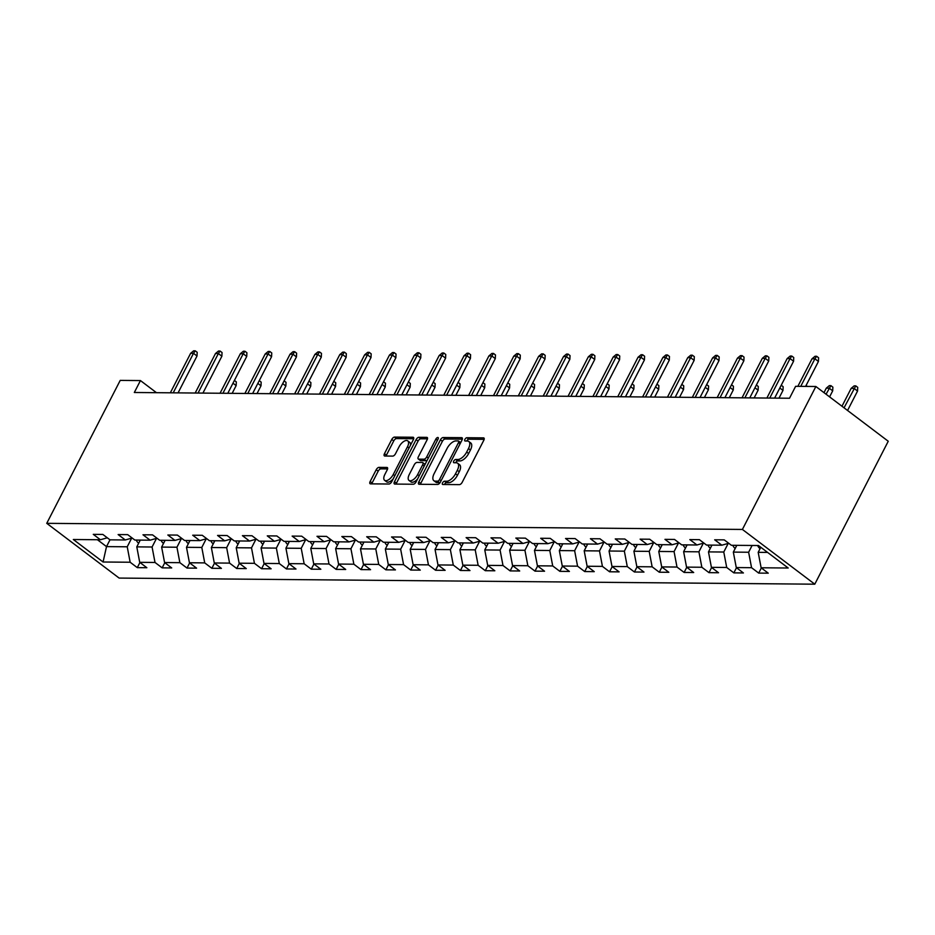 <?xml version="1.0" encoding="UTF-8"?>
<svg xmlns="http://www.w3.org/2000/svg" width="935" height="935" viewBox="0 0 935 935"><rect width="100%" height="100%" fill="white"/><g stroke="black" fill="none" stroke-linecap="round" stroke-linejoin="round"><path stroke-width="1.4" d="M442.559 482.846A1.928 0.935 -52.9 0 0 442.5 484.388A1.928 0.935 -52.9 0 0 442.816 484.494L459.436 484.634A2.758 1.332 -52.9 0 0 462.194 482.308L483.827 440.221A2.758 1.332 -52.9 0 0 483.933 438.012A2.758 1.332 -52.9 0 0 483.465 437.872L466.857 437.72A1.928 0.935 -52.9 0 0 464.917 439.356A1.928 0.935 -52.9 0 0 464.847 440.899A1.928 0.935 -52.9 0 0 465.174 440.993L467.325 441.016A8.812 4.266 -52.9 0 1 468.786 441.472A8.812 4.266 -52.9 0 1 468.482 448.543L466.682 452.049A8.812 4.266 -52.9 0 1 457.823 459.494L455.672 459.471A1.928 0.935 -52.9 0 0 453.744 461.095A1.928 0.935 -52.9 0 0 453.674 462.65A1.928 0.935 -52.9 0 0 453.989 462.743L456.14 462.767A8.812 4.266 -52.9 0 1 457.612 463.222A8.812 4.266 -52.9 0 1 457.308 470.293L455.497 473.8A8.812 4.266 -52.9 0 1 446.649 481.233L444.499 481.221A1.928 0.935 -52.9 0 0 442.559 482.846M457.612 463.222L459.564 464.707A8.812 4.266 -52.9 0 1 459.26 471.766L457.46 475.284A8.812 4.266 -52.9 0 1 448.601 482.717L446.451 482.694A1.928 0.935 -52.9 0 0 444.522 484.33A1.928 0.935 -52.9 0 0 444.429 484.505M484.166 439.333L468.809 439.205A1.928 0.935 -52.9 0 0 466.869 440.829A1.928 0.935 -52.9 0 0 466.787 441.016M468.786 441.472L470.749 442.956A8.812 4.266 -52.9 0 1 470.434 450.027L468.634 453.533A8.812 4.266 -52.9 0 1 459.786 460.967L457.636 460.955A1.928 0.935 -52.9 0 0 455.696 462.58A1.928 0.935 -52.9 0 0 455.614 462.755M378.991 467.371A2.758 1.332 -52.9 0 0 376.232 469.697L370.155 481.502A2.758 1.332 -52.9 0 0 370.061 483.711A2.758 1.332 -52.9 0 0 370.517 483.862L388.972 484.014A2.758 1.332 -52.9 0 0 391.742 481.7L413.375 439.602A2.758 1.332 -52.9 0 0 413.469 437.393A2.758 1.332 -52.9 0 0 413.013 437.253L394.558 437.089A2.758 1.332 -52.9 0 0 391.788 439.415L384.46 453.674A2.758 1.332 -52.9 0 0 384.367 455.883A2.758 1.332 -52.9 0 0 384.823 456.035L392.723 456.105A2.758 1.332 -52.9 0 0 395.482 453.779L399.128 446.696A7.363 3.565 -52.9 0 1 407.753 440.864A7.363 3.565 -52.9 0 1 407.485 446.778L393.249 474.489A7.363 3.565 -52.9 0 1 384.624 480.321A7.363 3.565 -52.9 0 1 384.881 474.407L387.254 469.791A2.758 1.332 -52.9 0 0 387.347 467.582A2.758 1.332 -52.9 0 0 386.891 467.442L378.991 467.371L380.954 468.856A2.758 1.332 -52.9 0 0 378.184 471.182L372.118 482.986A2.758 1.332 -52.9 0 0 371.779 483.874M742.402 529.444L815.869 386.506L795.627 386.319L789.514 398.24L134.324 392.49L140.449 380.568L120.218 380.393L46.75 523.331L742.402 529.444L814.782 584.188L119.131 578.075L46.75 523.331M418.798 481.934A2.758 1.332 -52.9 0 0 418.705 484.143A2.758 1.332 -52.9 0 0 419.16 484.283L437.615 484.447A2.758 1.332 -52.9 0 0 440.385 482.121L462.019 440.034A2.758 1.332 -52.9 0 0 462.112 437.825A2.758 1.332 -52.9 0 0 461.656 437.673L443.202 437.522A2.758 1.332 -52.9 0 0 440.432 439.836L418.798 481.934L420.75 483.407A2.758 1.332 -52.9 0 0 420.423 484.295M413.293 484.236L394.839 484.073A2.758 1.332 -52.9 0 1 394.383 483.933A2.758 1.332 -52.9 0 1 394.476 481.724L416.11 439.625A2.758 1.332 -52.9 0 1 418.88 437.3L426.781 437.37A2.758 1.332 -52.9 0 1 427.237 437.51A2.758 1.332 -52.9 0 1 427.143 439.719L418.366 456.794A2.758 1.332 -52.9 0 0 418.272 459.003A2.758 1.332 -52.9 0 0 418.728 459.143L423.964 459.19A2.758 1.332 -52.9 0 0 426.734 456.864L435.862 439.099A1.928 0.935 -52.9 0 1 438.118 437.568A1.928 0.935 -52.9 0 1 438.059 439.111L416.063 481.911A2.758 1.332 -52.9 0 1 413.293 484.236M139.946 562.496L137.293 567.639L146.853 567.72L139.712 562.321L155.011 562.461L162.152 567.861L171.713 567.942L164.572 562.543L179.871 562.671L187.012 568.071L196.572 568.153L189.431 562.753L204.718 562.893L211.859 568.293L221.42 568.375L214.279 562.975L229.578 563.115L236.719 568.515L246.279 568.597L239.138 563.197L254.437 563.326L261.578 568.725L271.138 568.807L263.997 563.408L279.296 563.548L286.437 568.947L295.998 569.029L288.857 563.63L304.144 563.77L311.285 569.17L320.845 569.251L313.704 563.852L329.003 563.98L336.144 569.38L345.705 569.473L338.563 564.062L353.862 564.202L361.003 569.602L370.564 569.684L363.423 564.284L378.722 564.424L385.863 569.824L395.423 569.906L388.282 564.506L403.569 564.635L410.71 570.034L420.271 570.128L413.13 564.717L428.429 564.857L435.57 570.256L445.13 570.338L437.989 564.939L453.288 565.079L460.429 570.479L469.989 570.56L462.848 565.161L478.136 565.289L485.277 570.689L494.837 570.782L487.696 565.371L502.995 565.511L510.136 570.911L519.696 570.993L512.555 565.593L527.854 565.733L534.995 571.133L544.556 571.215L537.415 565.815L552.714 565.944L559.855 571.343L569.415 571.437L562.274 566.026L577.561 566.166L584.702 571.566L594.263 571.647L587.122 566.248L602.421 566.388L609.562 571.788L619.122 571.869L611.981 566.47L627.28 566.598L634.421 571.998L643.981 572.091L636.84 566.68L652.139 566.82L659.28 572.22L668.841 572.302L661.699 566.902L676.987 567.042L684.128 572.442L693.688 572.524L686.547 567.124L701.846 567.253L708.987 572.652L718.547 572.746L711.406 567.346L726.705 567.475L733.846 572.875L743.407 572.956L736.266 567.557L751.565 567.697L758.694 573.097L768.254 573.178L761.125 567.779L788.205 568.012L758.472 545.526L731.38 545.292L724.239 539.881L714.679 539.799L721.82 545.198L728.692 543.258M137.293 567.639L130.152 562.239L103.072 562.005L73.327 539.507L100.419 539.752L93.278 534.352L102.838 534.434L109.979 539.834L125.278 539.962L118.137 534.563L127.698 534.645L134.839 540.044L150.126 540.185L142.985 534.785L152.545 534.867L159.686 540.266L174.985 540.407L167.844 535.007L177.405 535.089L184.546 540.488L199.845 540.617L192.703 535.217L202.264 535.299L209.405 540.699L224.704 540.839L217.563 535.439L227.123 535.521L234.264 540.921L249.552 541.061L242.41 535.661L251.971 535.743L259.112 541.143L274.411 541.271L267.27 535.872L276.83 535.954L283.971 541.353L299.27 541.494L292.129 536.094L301.689 536.176L308.83 541.575L324.129 541.716L316.988 536.316L326.549 536.398L333.69 541.797L348.977 541.926L341.836 536.526L351.396 536.608L358.537 542.008L373.836 542.148L366.695 536.748L376.256 536.83L383.397 542.23L398.696 542.37L391.555 536.971L401.115 537.052L408.256 542.452L423.543 542.581L416.414 537.181L425.974 537.263L433.104 542.674L448.403 542.803L441.262 537.403L450.822 537.485L457.963 542.884L473.262 543.025L466.121 537.625L475.681 537.707L482.822 543.106L498.121 543.235L490.98 537.835L500.541 537.917L507.682 543.328L522.969 543.457L515.828 538.057L525.388 538.139L532.529 543.539L547.828 543.679L540.687 538.279L550.247 538.361L557.389 543.761L572.688 543.889L565.546 538.49L575.107 538.572L582.248 543.983L597.547 544.112L590.406 538.712L599.966 538.794L607.107 544.193L622.394 544.334L615.253 538.934L624.814 539.016L631.955 544.415L647.254 544.544L640.113 539.144L649.673 539.226L656.814 544.637L672.113 544.766L664.972 539.366L674.532 539.448L681.673 544.848L696.972 544.988L689.831 539.588L699.392 539.67L706.533 545.07L721.82 545.198M156.519 538.373L152.078 547.01L136.791 546.87L140.273 540.103M136.791 546.87L139.712 562.321M152.078 547.01L155.011 562.461M125.278 539.962L132.151 538.011M181.378 538.583L176.937 547.22L161.638 547.092L165.121 540.313M161.638 547.092L164.572 562.543M176.937 547.22L179.871 562.671M150.126 540.185L156.998 538.233M206.238 538.805L201.796 547.442L186.497 547.314L189.98 540.535M186.497 547.314L189.431 562.753M201.796 547.442L204.718 562.893M174.985 540.407L181.857 538.455M231.097 539.027L226.656 547.665L211.357 547.524L214.84 540.757M211.357 547.524L214.279 562.975M226.656 547.665L229.578 563.115M199.845 540.617L206.717 538.665M255.945 539.238L251.503 547.875L236.216 547.746L239.699 540.968M236.216 547.746L239.138 563.197M251.503 547.875L254.437 563.326M224.704 540.839L231.576 538.887M280.804 539.46L276.363 548.097L261.064 547.968L264.547 541.19M261.064 547.968L263.997 563.408M276.363 548.097L279.296 563.548M249.552 541.061L256.424 539.109M305.663 539.682L301.222 548.319L285.923 548.179L289.406 541.412M285.923 548.179L288.857 563.63M301.222 548.319L304.144 563.77M274.411 541.271L281.283 539.32M330.511 539.892L326.081 548.541L310.782 548.401L314.265 541.622M310.782 548.401L313.704 563.852M326.081 548.541L329.003 563.98M299.27 541.494L306.142 539.542M355.37 540.114L350.929 548.751L335.642 548.623L339.125 541.844M335.642 548.623L338.563 564.062M350.929 548.751L353.862 564.202M324.129 541.716L330.99 539.764M380.229 540.337L375.788 548.974L360.489 548.833L363.972 542.066M360.489 548.833L363.423 564.284M375.788 548.974L378.722 564.424M348.977 541.926L355.849 539.974M405.089 540.547L400.647 549.196L385.349 549.055L388.831 542.277M385.349 549.055L388.282 564.506M400.647 549.196L403.569 564.635M373.836 542.148L380.709 540.196M429.936 540.769L425.507 549.406L410.208 549.277L413.691 542.499M410.208 549.277L413.13 564.717M425.507 549.406L428.429 564.857M398.696 542.37L405.568 540.418M454.796 540.991L450.354 549.628L435.055 549.488L438.538 542.721M435.055 549.488L437.989 564.939M450.354 549.628L453.288 565.079M423.543 542.581L430.416 540.629M479.655 541.201L475.214 549.85L459.915 549.71L463.398 542.931M459.915 549.71L462.848 565.161M475.214 549.85L478.136 565.289M448.403 542.803L455.275 540.851M504.514 541.423L500.073 550.06L484.774 549.932L488.257 543.153M484.774 549.932L487.696 565.371M500.073 550.06L502.995 565.511M473.262 543.025L480.134 541.073M529.362 541.645L524.921 550.283L509.633 550.142L513.116 543.375M509.633 550.142L512.555 565.593M524.921 550.283L527.854 565.733M498.121 543.235L504.993 541.283M554.221 541.856L549.78 550.505L534.481 550.364L537.964 543.586M534.481 550.364L537.415 565.815M549.78 550.505L552.714 565.944M522.969 543.457L529.841 541.505M579.081 542.078L574.639 550.715L559.34 550.586L562.823 543.808M559.34 550.586L562.274 566.026M574.639 550.715L577.561 566.166M547.828 543.679L554.7 541.727M603.928 542.3L599.499 550.937L584.2 550.797L587.683 544.03M584.2 550.797L587.122 566.248M599.499 550.937L602.421 566.388M572.688 543.889L579.56 541.949M628.788 542.51L624.346 551.159L609.059 551.019L612.542 544.24M609.059 551.019L611.981 566.47M624.346 551.159L627.28 566.598M597.547 544.112L604.407 542.16M653.647 542.732L649.206 551.37L633.907 551.241L637.389 544.462M633.907 551.241L636.84 566.68M649.206 551.37L652.139 566.82M622.394 544.334L629.267 542.382M678.506 542.954L674.065 551.592L658.766 551.451L662.249 544.684M658.766 551.451L661.699 566.902M674.065 551.592L676.987 567.042M647.254 544.544L654.126 542.604M703.354 543.177L698.924 551.814L683.625 551.673L687.108 544.895M683.625 551.673L686.547 567.124M698.924 551.814L701.846 567.253M672.113 544.766L678.985 542.814M728.213 543.387L723.772 552.024L708.485 551.895L711.967 545.117M708.485 551.895L711.406 567.346M723.772 552.024L726.705 567.475M696.972 544.988L703.833 543.036M752.114 545.467L748.631 552.246L733.332 552.106L736.815 545.339M733.332 552.106L736.266 567.557M748.631 552.246L751.565 567.697M767.577 552.41L758.192 552.328L760.786 547.279M758.192 552.328L761.125 567.779M815.869 386.506L888.25 441.25L814.782 584.188M156.449 392.677L140.449 380.568M109.991 539.834L106.508 546.613L127.23 546.788L131.671 538.151M97.404 539.717L106.508 546.613L103.072 562.005M127.23 546.788L130.152 562.239M100.419 539.752L107.291 537.8M761.347 567.942L758.694 573.097M736.488 567.732L733.846 572.875M711.628 567.51L708.987 572.652M686.781 567.288L684.128 572.442M661.922 567.077L659.28 572.22M637.062 566.855L634.421 571.998M612.203 566.633L609.562 571.788M587.355 566.423L584.702 571.566M562.496 566.201L559.855 571.343M537.637 565.979L534.995 571.133M512.777 565.768L510.136 570.911M487.93 565.546L485.277 570.689M463.07 565.324L460.429 570.479M438.211 565.114L435.57 570.256M413.363 564.892L410.71 570.034M388.504 564.67L385.863 569.824M363.645 564.459L361.003 569.602M338.786 564.237L336.144 569.38M313.938 564.015L311.285 569.17M289.079 563.805L286.437 568.947M264.219 563.583L261.578 568.725M239.36 563.361L236.719 568.515M214.512 563.15L211.859 568.293M189.653 562.928L187.012 568.071M164.794 562.706L162.152 567.861M462.358 439.146L445.153 438.994A2.758 1.332 -52.9 0 0 442.384 441.32L420.75 483.407M437.58 481.163A1.928 0.935 -52.9 0 0 439.52 479.526L458.501 442.582A1.928 0.935 -52.9 0 0 458.571 441.039A1.928 0.935 -52.9 0 0 458.255 440.934L455.976 440.923A8.812 4.266 -52.9 0 0 447.129 448.356L434.156 473.613A8.812 4.266 -52.9 0 0 433.84 480.683A8.812 4.266 -52.9 0 0 435.313 481.139L437.58 481.163L439.532 482.635A1.928 0.935 -52.9 0 0 440.221 482.402M433.84 480.683L435.803 482.156A8.812 4.266 -52.9 0 0 437.264 482.612L435.313 481.139M439.532 482.635L437.264 482.612M427.47 438.842L420.832 438.784A2.758 1.332 -52.9 0 0 418.074 441.11L396.44 483.196A2.758 1.332 -52.9 0 0 396.101 484.085M419.967 460.078A2.758 1.332 -52.9 0 0 420.224 460.487A2.758 1.332 -52.9 0 0 420.68 460.628L425.928 460.675A2.758 1.332 -52.9 0 0 427.283 460.078M409.261 474.512A7.363 3.565 -52.9 0 0 409.004 480.415A7.363 3.565 -52.9 0 0 417.629 474.583L422.643 464.824A2.758 1.332 -52.9 0 0 422.737 462.615A2.758 1.332 -52.9 0 0 422.281 462.463L417.045 462.416A2.758 1.332 -52.9 0 0 414.275 464.742L409.261 474.512M409.004 480.415L410.956 481.899A7.363 3.565 -52.9 0 0 417.524 479.059M424.981 464.555A2.758 1.332 -52.9 0 0 424.7 464.087L422.737 462.615M387.593 468.914L380.954 468.856M384.624 480.321L386.576 481.805A7.363 3.565 -52.9 0 0 393.144 478.965M410.477 445.247A7.363 3.565 -52.9 0 0 409.705 442.349L407.753 440.864M413.714 438.725L396.51 438.573A2.758 1.332 -52.9 0 0 393.752 440.899L386.412 455.158A2.758 1.332 -52.9 0 0 386.085 456.046M760.097 548.611L759.804 548.448A7.433 6.113 -89.5 0 1 757.654 545.514M851.166 388.364L854.169 385.863L855.77 385.875L857.722 387.347L857.547 391.052L854.029 388.387L851.166 388.364L841.967 406.246M855.77 385.875L844.048 407.812M857.547 391.052L847.566 410.477M805.596 386.412L818.429 361.459L814.899 358.795L800.734 386.365M812.036 358.771L815.051 356.27L816.641 356.282L814.899 358.795L812.036 358.771L797.859 386.342M816.641 356.282L818.592 357.766L818.429 361.459M735.249 548.401L734.945 548.237A7.433 6.113 -89.5 0 1 732.806 545.304M735.833 545.327A7.433 6.113 90.5 0 0 736.312 546.32M826.306 388.142L829.322 385.641L830.911 385.652L832.863 387.137L832.699 390.83L829.17 388.165L826.306 388.142L823.992 392.642M830.911 385.652L826.061 394.219M832.699 390.83L829.59 396.872M710.39 548.179L710.086 548.015A7.433 6.113 -89.5 0 1 707.947 545.082M710.974 545.105A7.433 6.113 90.5 0 0 711.453 546.098M806.087 385.465L807.361 386.424M774.624 398.111L793.57 361.237L790.052 358.572L769.75 398.065M787.176 358.549L790.192 356.048L791.781 356.06L790.052 358.572L787.176 358.549L766.887 398.041M791.781 356.06L793.745 357.544L793.57 361.237M749.765 397.889L768.71 361.015L765.192 358.35L744.891 397.842M762.317 358.327L765.333 355.826L766.922 355.849L765.192 358.35L762.317 358.327L742.028 397.819M766.922 355.849L768.886 357.322L768.71 361.015M685.53 547.957L685.238 547.793A7.433 6.113 -89.5 0 1 683.088 544.86M686.115 544.895A7.433 6.113 90.5 0 0 686.606 545.876M781.228 385.243L783.156 386.693L782.981 390.398L778.995 398.146M782.981 390.398L779.813 388.002M660.671 547.746L660.379 547.583A7.433 6.113 -89.5 0 1 658.228 544.649M661.255 544.673A7.433 6.113 90.5 0 0 661.746 545.666M756.368 385.021L758.297 386.482L758.121 390.175L754.148 397.924M758.121 390.175L754.954 387.78M635.823 547.524L635.519 547.361A7.433 6.113 -89.5 0 1 633.381 544.427M636.408 544.45A7.433 6.113 90.5 0 0 636.887 545.444M731.521 384.811L733.437 386.26L733.274 389.953L729.288 397.702M733.274 389.953L730.106 387.558M724.905 397.667L743.851 360.805L740.333 358.14L720.043 397.632M737.47 358.117L740.473 355.616L742.074 355.627L740.333 358.14L737.47 358.117L717.168 397.597M742.074 355.627L744.026 357.112L743.851 360.805M700.046 397.445L719.003 360.583L715.474 357.918L695.184 397.41M712.61 357.895L715.626 355.393L717.215 355.405L715.474 357.918L712.61 357.895L692.321 397.387M717.215 355.405L719.167 356.889L719.003 360.583M675.199 397.235L694.144 360.361L690.626 357.696L670.325 397.188M687.751 357.673L690.766 355.171L692.356 355.195L690.626 357.696L687.751 357.673L667.461 397.165M692.356 355.195L694.319 356.667L694.144 360.361M650.339 397.013L669.285 360.15L665.767 357.486L645.466 396.966M662.892 357.462L665.907 354.961L667.496 354.973L665.767 357.486L662.892 357.462L642.602 396.943M667.496 354.973L669.46 356.457L669.285 360.15M625.48 396.791L644.425 359.928L640.907 357.264L620.618 396.756M638.044 357.24L641.048 354.739L642.649 354.751L640.907 357.264L638.044 357.24L617.743 396.732M642.649 354.751L644.601 356.235L644.425 359.928M600.632 396.58L619.578 359.706L616.048 357.041L595.759 396.533M613.185 357.018L616.2 354.517L617.79 354.54L616.048 357.041L613.185 357.018L592.895 396.51M617.79 354.54L619.741 356.013L619.578 359.706M575.773 396.358L594.718 359.496L591.2 356.831L570.899 396.311M588.325 356.808L591.341 354.307L592.93 354.318L591.2 356.831L588.325 356.808L568.036 396.288M592.93 354.318L594.894 355.791L594.718 359.496M550.914 396.136L569.859 359.274L566.341 356.609L546.052 396.101M563.478 356.586L566.481 354.084L568.083 354.096L566.341 356.609L563.478 356.586L543.177 396.078M568.083 354.096L570.034 355.58L569.859 359.274M526.054 395.926L545.011 359.052L541.482 356.387L521.192 395.879M538.618 356.364L541.622 353.862L543.223 353.886L541.482 356.387L538.618 356.364L518.317 395.856M543.223 353.886L545.175 355.358L545.011 359.052M501.207 395.704L520.152 358.841L516.623 356.177L496.333 395.657M513.759 356.153L516.774 353.652L518.364 353.664L516.623 356.177L513.759 356.153L493.47 395.634M518.364 353.664L520.316 355.136L520.152 358.841M476.347 395.482L495.293 358.619L491.775 355.954L471.474 395.447M488.9 355.931L491.915 353.43L493.505 353.442L491.775 355.954L488.9 355.931L468.61 395.423M493.505 353.442L495.468 354.926L495.293 358.619M451.488 395.271L470.434 358.397L466.916 355.732L446.626 395.225M464.052 355.709L467.056 353.208L468.657 353.231L466.916 355.732L464.052 355.709L443.751 395.201M468.657 353.231L470.609 354.704L470.434 358.397M426.629 395.049L445.586 358.187L442.056 355.522L421.767 395.002M439.193 355.499L442.208 352.998L443.798 353.009L442.056 355.522L439.193 355.499L418.892 394.979M443.798 353.009L445.75 354.482L445.586 358.187M401.781 394.827L420.727 357.965L417.209 355.3L396.908 394.792M414.334 355.277L417.349 352.775L418.938 352.787L417.209 355.3L414.334 355.277L394.044 394.769M418.938 352.787L420.902 354.272L420.727 357.965M376.922 394.617L395.867 357.743L392.349 355.078L372.048 394.57M389.474 355.055L392.49 352.553L394.079 352.577L392.349 355.078L389.474 355.055L369.185 394.547M394.079 352.577L396.043 354.049L395.867 357.743M352.063 394.395L371.008 357.532L367.49 354.868L347.201 394.348M364.627 354.844L367.63 352.343L369.231 352.355L367.49 354.868L364.627 354.844L344.325 394.325M369.231 352.355L371.183 353.827L371.008 357.532M327.203 394.173L346.16 357.31L342.631 354.645L322.341 394.138M339.767 354.622L342.783 352.121L344.372 352.133L342.631 354.645L339.767 354.622L319.478 394.114M344.372 352.133L346.324 353.617L346.16 357.31M302.356 393.962L321.301 357.088L317.783 354.423L297.482 393.916M314.908 354.4L317.923 351.899L319.513 351.922L317.783 354.423L314.908 354.4L294.618 393.892M319.513 351.922L321.476 353.395L321.301 357.088M277.496 393.74L296.442 356.878L292.924 354.213L272.623 393.693M290.06 354.19L293.064 351.689L294.665 351.7L292.924 354.213L290.06 354.19L269.759 393.67M294.665 351.7L296.617 353.173L296.442 356.878M610.964 547.302L610.66 547.139A7.433 6.113 -89.5 0 1 608.521 544.205M611.548 544.24A7.433 6.113 90.5 0 0 612.028 545.222M706.661 384.589L708.59 386.038L708.414 389.743L704.429 397.492M708.414 389.743L705.247 387.347M586.105 547.092L585.813 546.928A7.433 6.113 -89.5 0 1 583.662 543.995M586.689 544.018A7.433 6.113 90.5 0 0 587.18 545.011M681.802 384.367L683.73 385.828L683.555 389.521L679.57 397.27M683.555 389.521L680.388 387.125M561.257 546.87L560.953 546.706A7.433 6.113 -89.5 0 1 558.803 543.773M561.83 543.796A7.433 6.113 90.5 0 0 562.321 544.789M656.954 384.156L658.871 385.606L658.696 389.299L654.722 397.048M658.696 389.299L655.529 386.903M536.398 546.648L536.094 546.484A7.433 6.113 -89.5 0 1 533.955 543.551M536.982 543.586A7.433 6.113 90.5 0 0 537.461 544.567M632.095 383.934L634.012 385.384L633.848 389.089L629.863 396.837M633.848 389.089L630.681 386.693M511.538 546.437L511.246 546.274A7.433 6.113 -89.5 0 1 509.096 543.34M512.123 543.364A7.433 6.113 90.5 0 0 512.602 544.357M607.236 383.712L609.164 385.173L608.989 388.867L605.003 396.615M608.989 388.867L605.822 386.471M486.679 546.215L486.387 546.052A7.433 6.113 -89.5 0 1 484.236 543.118M487.264 543.142A7.433 6.113 90.5 0 0 487.754 544.135M582.376 383.502L584.305 384.951L584.13 388.644L580.144 396.393M584.13 388.644L580.962 386.248M461.832 545.993L461.528 545.83A7.433 6.113 -89.5 0 1 459.389 542.896M462.416 542.931A7.433 6.113 90.5 0 0 462.895 543.913M557.529 383.28L559.446 384.729L559.282 388.434L555.297 396.183M559.282 388.434L556.115 386.038M436.972 545.783L436.668 545.619A7.433 6.113 -89.5 0 1 434.53 542.686M437.557 542.709A7.433 6.113 90.5 0 0 438.036 543.702M532.669 383.058L534.586 384.519L534.423 388.212L530.437 395.961M534.423 388.212L531.255 385.816M412.113 545.561L411.821 545.397A7.433 6.113 -89.5 0 1 409.67 542.464M412.697 542.487A7.433 6.113 90.5 0 0 413.188 543.48M507.81 382.847L509.739 384.297L509.563 387.99L505.578 395.739M509.563 387.99L506.396 385.594M387.254 545.339L386.961 545.175A7.433 6.113 -89.5 0 1 384.811 542.242M387.838 542.277A7.433 6.113 90.5 0 0 388.329 543.258M482.951 382.625L484.879 384.075L484.704 387.78L480.719 395.528M484.704 387.78L481.537 385.384M362.406 545.117L362.102 544.965A7.433 6.113 -89.5 0 1 359.963 542.031M362.99 542.055A7.433 6.113 90.5 0 0 363.47 543.048M458.103 382.403L460.02 383.864L459.856 387.558L455.871 395.306M459.856 387.558L456.689 385.162M337.547 544.906L337.243 544.743A7.433 6.113 -89.5 0 1 335.104 541.809M338.131 541.832A7.433 6.113 90.5 0 0 338.61 542.826M433.244 382.193L435.172 383.642L434.997 387.335L431.012 395.084M434.997 387.335L431.83 384.94M312.687 544.684L312.395 544.521A7.433 6.113 -89.5 0 1 310.245 541.587M313.272 541.61A7.433 6.113 90.5 0 0 313.763 542.604M408.385 381.971L410.313 383.42L410.138 387.113L406.152 394.874M410.138 387.113L406.97 384.729M287.828 544.462L287.536 544.31A7.433 6.113 -89.5 0 1 285.385 541.377M288.412 541.4A7.433 6.113 90.5 0 0 288.903 542.394M383.537 381.749L385.454 383.21L385.278 386.903L381.305 394.652M385.278 386.903L382.111 384.507M262.98 544.252L262.677 544.088A7.433 6.113 -89.5 0 1 260.538 541.155M263.565 541.178A7.433 6.113 90.5 0 0 264.044 542.171M358.678 381.538L360.594 382.988L360.431 386.681L356.445 394.43M360.431 386.681L357.264 384.285M238.121 544.03L237.829 543.866A7.433 6.113 -89.5 0 1 235.678 540.933M238.706 540.956A7.433 6.113 90.5 0 0 239.185 541.949M333.818 381.316L335.747 382.766L335.572 386.459L331.586 394.219M335.572 386.459L332.404 384.075M213.262 543.808L212.97 543.656A7.433 6.113 -89.5 0 1 210.819 540.722M213.846 540.746A7.433 6.113 90.5 0 0 214.337 541.739M308.959 381.094L310.887 382.555L310.712 386.248L306.727 393.997M310.712 386.248L307.545 383.853M188.414 543.597L188.11 543.434A7.433 6.113 -89.5 0 1 185.96 540.5M188.987 540.524A7.433 6.113 90.5 0 0 189.478 541.517M284.111 380.884L286.028 382.333L285.853 386.026L281.879 393.775M285.853 386.026L282.686 383.63M252.637 393.518L271.582 356.656L268.065 353.991L247.775 393.483M265.201 353.968L268.205 351.466L269.806 351.478L268.065 353.991L265.201 353.968L244.9 393.46M269.806 351.478L271.758 352.962L271.582 356.656M227.789 393.308L246.735 356.434L243.205 353.769L222.916 393.261M240.342 353.746L243.357 351.244L244.947 351.256L243.205 353.769L240.342 353.746L220.052 393.238M244.947 351.256L246.898 352.74L246.735 356.434M163.555 543.375L163.251 543.212A7.433 6.113 -89.5 0 1 161.112 540.278M164.139 540.301A7.433 6.113 90.5 0 0 164.618 541.295M259.252 380.662L261.169 382.111L261.005 385.804L257.02 393.565M261.005 385.804L257.838 383.42M202.93 393.086L221.875 356.223L218.358 353.559L198.056 393.039M215.482 353.524L218.498 351.034L220.087 351.046L218.358 353.559L215.482 353.524L195.193 393.016M220.087 351.046L222.051 352.518L221.875 356.223M138.696 543.153L138.403 543.001A7.433 6.113 -89.5 0 1 136.253 540.068M139.28 540.091A7.433 6.113 90.5 0 0 139.759 541.084M234.393 380.44L236.321 381.901L236.146 385.594L232.16 393.343M236.146 385.594L232.979 383.198M178.071 392.864L197.016 356.001L193.498 353.337L173.209 392.829M190.635 353.313L193.638 350.812L195.24 350.824L193.498 353.337L190.635 353.313L170.334 392.805M195.24 350.824L197.191 352.308L197.016 356.001M448.601 482.717L446.649 481.233M457.46 475.284L455.497 473.8M459.26 471.766L457.308 470.293M457.636 460.955L455.672 459.471M459.786 460.967L457.823 459.494M468.634 453.533L466.682 452.049M470.434 450.027L468.482 448.543M468.809 439.205L466.857 437.72M484.19 438.41L483.465 437.872M446.451 482.694L444.499 481.221M442.384 441.32L440.432 439.836M445.153 438.994L443.202 437.522M462.369 438.223L461.656 437.673M441.098 480.73L439.52 479.526M460.09 443.786L458.501 442.582M396.44 483.196L394.476 481.724M418.074 441.11L416.11 439.625M420.832 438.784L418.88 437.3M427.494 437.919L426.781 437.37M420.68 460.628L418.728 459.143M425.928 460.675L423.964 459.19M428.312 458.068L426.734 456.864M437.451 440.292L435.862 439.099M419.207 475.775L417.629 474.583M424.233 466.016L422.643 464.824M387.616 467.991L386.891 467.442M394.827 475.681L393.249 474.489M409.074 447.97L407.485 446.778M386.412 455.158L384.46 453.674M393.752 440.899L391.788 439.415M396.51 438.573L394.558 437.089M413.738 437.802L413.013 437.253M372.118 482.986L370.155 481.502M378.184 471.182L376.232 469.697M460.523 442.512L458.571 441.039M420.224 460.487L418.272 459.003"/></g></svg>
